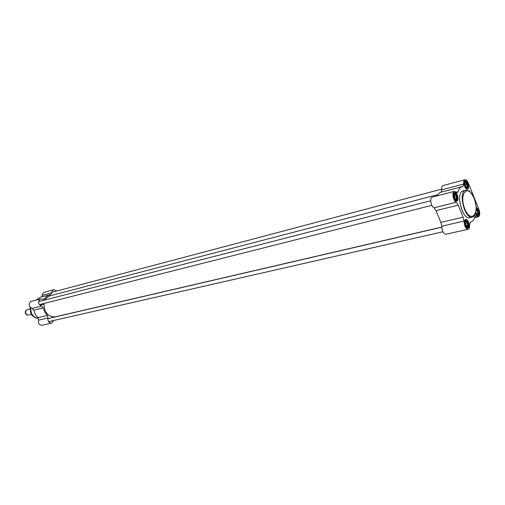 <?xml version="1.0" encoding="UTF-8"?>
<svg xmlns="http://www.w3.org/2000/svg" width="505" height="505" viewBox="0 0 505 505"><rect width="100%" height="100%" fill="white"/><g stroke="black" fill="none" stroke-linecap="round" stroke-linejoin="round"><path stroke-width="0.76" d="M441.787 227.086L55.291 316.837C47.931 316.875 44.175 312.412 44.03 303.442M45.141 299.913L47.255 297.249L50.083 295.772L437.153 194.804M454.008 196.306L454.456 198.086M454.115 194.911L455.005 194.204L456.375 195.801L456.236 197.234L456.766 198.497L455.781 199.601L455.27 199.317M456.444 199.399C457.915 197.872 455.182 192.222 454.178 194.728L455.358 199.393L456.444 199.399M456.766 198.497L454.948 198.957M454.481 198.143L453.989 196.085M456.375 195.801L454.222 196.357M464.657 184.817L464.619 184.464M464.72 183.17L465.572 182.507L466.891 184.091L466.753 185.493L467.276 186.717L466.336 187.765L465.894 187.525M466.974 187.589C467.422 184.142 466.696 182.608 464.789 182.987L465.976 187.589L466.974 187.589M467.276 186.717L465.566 187.166M466.891 184.091L464.77 184.647M476.202 209.07L477.597 210.528L477.452 211.917L477.983 213.148L477.073 214.246L476.594 213.987M475.773 212.681L476.682 214.063L477.692 214.038C478.323 211.772 477.825 210.074 476.202 208.956M477.983 213.148L476.234 213.564M477.597 210.528L476.082 210.894M465.105 223.38L465.49 225.009M465.225 221.922L466.071 221.24L467.415 222.781L467.27 224.201L467.8 225.47L466.854 226.619L466.304 226.322M467.497 226.391C467.971 222.863 467.239 221.31 465.301 221.739L466.399 226.404L467.497 226.391M467.8 225.47L465.951 225.893M465.515 225.072L465.092 223.09M467.415 222.781L465.256 223.279M470.325 222.067L470.78 221.979C472.731 221.461 474.119 219.662 474.952 216.582L475.659 215.654L478.336 216.834C479.977 215.768 480.167 213.268 478.904 209.329L468.23 182.93C467.226 180.639 466.134 179.572 464.953 179.723C463.874 180.159 463.438 181.604 463.64 184.047L441.73 189.83L441.219 192.14M458.205 205.156L456.381 202.208C453.307 201.463 451.539 191.786 454.393 191.357L432.23 197.114C429.319 197.569 431.036 207.069 434.161 207.776L435.992 210.654L458.205 205.156L463.117 217.131L440.884 222.389L441.837 226.202C441.944 231 443.283 233.689 445.871 234.282L468.116 229.27C465.578 228.645 464.234 225.893 464.089 221.02L463.117 217.131M435.992 210.654L440.884 222.389M463.64 184.047L462.877 186.534L462.062 186.673C460.244 187.191 458.919 188.883 458.073 191.748L456.318 192.203M462.062 186.673L440.095 192.43L436.522 195.997M464.953 179.723L443.112 185.562C442.008 186.004 441.547 187.431 441.73 189.83M470.439 222.042L469.568 224.662C469.783 227.288 469.303 228.822 468.116 229.27M454.393 191.357L457.366 192.639L458.073 191.748M464.316 181.667L464.947 181.143C465.831 181.03 466.645 181.832 467.403 183.549C468.35 186.465 468.217 188.321 466.999 189.116L466.197 188.971M467.895 183.302C466.563 180.582 465.395 179.982 464.379 181.51C463.741 184.375 464.392 186.894 466.33 189.078C468.571 189.697 469.094 187.772 467.895 183.302M476.183 207.656L478.09 209.966C479.037 212.914 478.898 214.795 477.661 215.591L476.89 215.439M475.571 213.4L477.017 215.547C479.251 216.165 479.769 214.221 478.576 209.72L476.158 207.164M464.834 220.395L465.515 219.852L467.927 222.187C468.911 225.23 468.747 227.168 467.441 227.995L466.582 227.805M468.432 221.941C467.119 219.271 465.938 218.703 464.897 220.249C464.196 223.109 464.796 225.659 466.708 227.913C469.082 228.62 469.656 226.625 468.432 221.941M453.686 193.39L454.38 192.809C455.295 192.689 456.141 193.503 456.911 195.233C457.89 198.238 457.732 200.15 456.444 200.984L455.554 200.801M465.711 190.221L463.18 190.877C455.245 192.165 462.195 220.3 469.808 217.737L472.358 217.137C473.924 216.683 475.022 215.345 475.659 213.11L476.202 208.786C476.291 206.267 475.59 202.726 474.094 198.168C471.31 193.011 469.498 190.536 468.672 190.751L465.711 190.221C457.801 191.502 464.764 219.7 472.358 217.137M457.416 194.987C456.028 192.197 454.809 191.616 453.742 193.245C453.086 196.129 453.73 198.686 455.68 200.908C458.067 201.615 458.647 199.639 457.416 194.987M31.594 314.609L27.516 315.164C25.572 313.876 25.162 312.21 26.279 310.165L30.155 308.757M26.86 314.899L26.822 314.886C25.206 313.813 24.865 312.431 25.799 310.726L25.824 310.695M47.363 315.423L37.875 317.664L38.513 320.164C38.096 323.415 39.283 325.113 42.06 325.258L51.573 323.112C48.783 322.96 47.596 321.243 48 317.954L47.363 315.423L44.743 312.046L43.247 307.854L41.549 306.068C37.932 303.941 37.61 301.561 40.577 298.935L43.765 299.446L47.262 295.936L50.677 294.598L51.838 292.799L52.236 291.019L53.353 289.851L53.839 289.662L56.895 290.981M37.875 317.664L35.281 314.337L33.797 310.196L43.247 307.854M40.577 298.935L31.152 301.384C28.192 303.985 28.507 306.339 32.105 308.435L33.797 310.196M35.975 300.128L40.299 297.268L49.742 294.794M53.839 289.662L43.689 292.509L42.792 293.531L41.574 296.934M53.707 320.492L51.573 323.112M474.075 198.231C480.242 213.135 471.108 224.371 464.821 209.013C458.515 193.554 468.072 183.006 474.075 198.231M455.744 200.902L456.028 200.876C457.416 200.302 457.65 198.478 456.722 195.41C456.413 194.059 455.523 193.289 454.064 193.099M456.697 195.473C457.524 200.51 456.665 201.457 454.134 198.326C453.313 193.27 454.172 192.323 456.697 195.473M466.342 189.047L466.588 189.022C467.611 189.425 467.819 187.658 467.22 183.713C466.614 182.166 465.755 181.402 464.638 181.428M467.201 183.776C468.009 188.681 467.194 189.59 464.758 186.496C463.95 181.566 464.758 180.664 467.201 183.776M477.017 215.509L477.257 215.49C478.285 215.976 478.5 214.189 477.913 210.137L476.196 207.997M476.202 208.211L477.894 210.2C478.753 215.016 477.995 216.033 475.615 213.261M466.759 227.9L467.03 227.888C468.387 227.648 468.627 225.804 467.744 222.364C467.46 221.089 466.607 220.344 465.2 220.13M467.725 222.434C468.552 227.452 467.725 228.449 465.244 225.419C464.423 220.382 465.25 219.391 467.725 222.434M474.984 216.475L476.638 216.083M456.381 202.208L434.161 207.776M441.837 226.202L464.089 221.02M38.241 318.308L38.361 318.314C33.216 317.512 30.679 314.053 30.748 307.924M36.24 318.043L36.789 318.163C32.408 316.584 30.357 313.144 30.647 307.848M36.171 318.03C31.739 316.37 29.795 312.892 30.338 307.589C29.763 312.873 31.714 316.357 36.171 318.03M41.549 306.068L32.105 308.435M38.513 320.164L48 317.954M44.661 298.752L42.635 299.276M51.838 292.799L42.395 295.292M51.857 292.313L441.679 189.129M470.237 222.105L470.78 221.979M474.612 217.706L478.336 216.834M43.241 304.427L41.909 304.761M41.555 304.85L40.76 305.045M26.822 314.886L27.516 315.164M25.799 310.726L26.279 310.165M39.283 304.648L431.851 205.339M38.506 301.624L430.696 200.763M48.524 321.679L442.86 231.763M47.836 318.649L441.787 227.2"/></g></svg>
